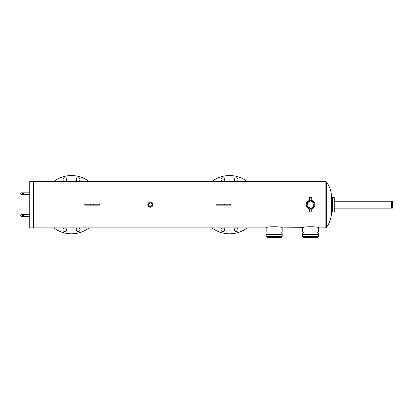 <?xml version="1.0" encoding="UTF-8"?>
<svg xmlns="http://www.w3.org/2000/svg" width="413" height="413" viewBox="0 0 413 413"><rect width="100%" height="100%" fill="white"/><g stroke="black" fill="none" stroke-linecap="round" stroke-linejoin="round"><path stroke-width="0.62" d="M302.584 234.723L318.588 234.723L318.588 236.546L302.584 236.546L302.584 234.723L318.588 234.723L318.588 232.906L302.584 232.906L302.584 234.723M303.498 236.546L303.498 237.454L317.68 237.454L317.68 236.546M266.168 234.723L282.167 234.723L282.167 236.546L266.168 236.546L266.168 234.723L282.167 234.723L282.167 232.906L266.168 232.906L266.168 234.723M267.077 236.546L267.077 237.454L281.258 237.454L281.258 236.546M331.531 197.393L334.262 197.393L334.262 211.962L332.439 211.962L332.439 197.393L332.439 211.962L331.531 211.962L331.531 197.393A25.967 25.967 0 0 0 326.631 182.216L326.631 227.14A1.822 1.822 0 0 1 325.155 227.899L318.588 227.899C319.089 226.36 302.089 226.36 302.584 227.899L302.584 231.992L318.588 231.992L318.588 227.899M22.472 193.754A0.909 0.909 0 0 1 21.559 194.662A0.909 0.909 0 0 1 20.65 193.754A0.909 0.909 0 0 1 21.559 192.84A0.909 0.909 0 0 1 22.472 193.754A0.909 0.909 0 0 1 21.559 194.662A0.909 0.909 0 0 1 20.65 193.754A0.909 0.909 0 0 1 21.559 192.84A0.909 0.909 0 0 1 22.472 193.754A0.909 0.909 0 0 0 21.559 192.84A0.909 0.909 0 0 0 20.65 193.754M22.472 215.607A0.909 0.909 0 0 1 21.559 216.515A0.909 0.909 0 0 1 20.65 215.607A0.909 0.909 0 0 1 21.559 214.693A0.909 0.909 0 0 1 22.472 215.607A0.909 0.909 0 0 1 21.559 216.515A0.909 0.909 0 0 1 20.65 215.607A0.909 0.909 0 0 1 21.559 214.693A0.909 0.909 0 0 1 22.472 215.607A0.909 0.909 0 0 0 21.559 214.693A0.909 0.909 0 0 0 20.65 215.607M303.302 227.661L282.167 227.899C282.668 226.36 265.667 226.36 266.168 227.899L33.396 227.899L33.396 181.462L29.757 181.462L29.757 227.899L33.396 227.899L33.396 181.462L325.155 181.462A1.822 1.822 0 0 1 326.631 182.216M230.464 205.132L215.896 205.132L215.896 204.223L230.464 204.223L230.464 205.132M99.352 205.132L84.784 205.132L84.784 204.223L99.352 204.223L99.352 205.132M391.441 204.678L392.35 204.678L392.35 201.219L391.441 201.219L391.441 208.137L334.262 208.137M392.35 204.678L392.35 208.137L391.441 208.137M222.839 231.564A1.822 1.822 0 0 1 221.017 229.742A1.822 1.822 0 0 1 222.839 227.924A1.822 1.822 0 0 1 224.657 229.742A1.822 1.822 0 0 1 222.839 231.564M222.839 181.436A1.822 1.822 0 0 1 221.017 179.614A1.822 1.822 0 0 1 222.839 177.791A1.822 1.822 0 0 1 224.657 179.614A1.822 1.822 0 0 1 222.839 181.436M236.272 181.436A1.822 1.822 0 0 1 234.45 179.614A1.822 1.822 0 0 1 236.272 177.791A1.822 1.822 0 0 1 238.089 179.614A1.822 1.822 0 0 1 236.272 181.436M236.272 231.564A1.822 1.822 0 0 1 234.45 229.742A1.822 1.822 0 0 1 236.272 227.924A1.822 1.822 0 0 1 238.089 229.742A1.822 1.822 0 0 1 236.272 231.564M211.952 181.462A29.137 29.137 0 0 1 247.155 181.462M247.155 227.899A29.137 29.137 0 0 1 211.952 227.899M64.738 231.564A1.822 1.822 0 0 1 62.921 229.742A1.822 1.822 0 0 1 64.738 227.924A1.822 1.822 0 0 1 66.56 229.742A1.822 1.822 0 0 1 64.738 231.564M64.738 181.436A1.822 1.822 0 0 1 62.921 179.614A1.822 1.822 0 0 1 64.738 177.791A1.822 1.822 0 0 1 66.56 179.614A1.822 1.822 0 0 1 64.738 181.436M78.171 181.436A1.822 1.822 0 0 1 76.348 179.614A1.822 1.822 0 0 1 78.171 177.791A1.822 1.822 0 0 1 79.993 179.614A1.822 1.822 0 0 1 78.171 181.436M78.171 231.564A1.822 1.822 0 0 1 76.348 229.742A1.822 1.822 0 0 1 78.171 227.924A1.822 1.822 0 0 1 79.993 229.742A1.822 1.822 0 0 1 78.171 231.564M53.855 181.462A29.137 29.137 0 0 1 89.058 181.462M89.058 227.899A29.137 29.137 0 0 1 53.855 227.899M149.052 205.963L150.342 206.5C147.993 205.287 147.993 204.074 150.342 202.86L148.659 203.981M148.556 204.321L148.825 205.689M310.788 208.317L310.586 208.322A3.64 3.64 0 0 0 314.231 204.678A3.64 3.64 0 0 0 310.586 201.038L310.132 201.064L310.586 201.038A3.64 3.64 0 0 0 306.947 204.678A3.64 3.64 0 0 0 310.586 208.322L307.561 206.701M310.132 201.064L307.484 202.773L307.158 205.906M152.129 204.321L150.342 202.86A1.822 1.822 0 0 0 148.52 204.678A1.822 1.822 0 0 0 150.342 206.5L151.855 205.689M310.586 201.038L311.041 201.064L310.586 201.038M267.077 231.992L267.077 232.906M281.258 231.992L281.258 232.906M266.886 227.661L266.168 227.899L266.168 231.992L282.167 231.992L282.167 227.899M303.498 231.992L303.498 232.906M317.68 231.992L317.68 232.906M311.738 208.885L311.758 211.962L309.414 211.962L309.414 208.88L311.758 208.88L314.21 207.104M309.719 200.408L309.44 200.475M310.586 200.32A4.357 4.357 0 0 0 306.229 204.678A4.357 4.357 0 0 0 310.586 209.04A4.357 4.357 0 0 0 314.949 204.678A4.357 4.357 0 0 0 310.586 200.32L309.414 200.481L306.565 203.005M306.482 206.149L306.962 207.099M307.215 207.445L308.16 208.302M152.831 204.182L152.686 205.648M150.342 207.218A2.54 2.54 0 0 0 152.877 204.678A2.54 2.54 0 0 0 150.342 202.143A2.54 2.54 0 0 0 147.802 204.678A2.54 2.54 0 0 0 150.342 207.218M331.531 211.962A25.967 25.967 0 0 1 326.631 227.14M311.758 200.481L311.758 197.393L309.414 197.393L309.414 200.481L309.683 200.413M152.025 205.375L152.129 205.034M150.342 202.86C152.691 204.068 152.691 205.287 150.342 206.5A1.822 1.822 0 0 0 152.16 204.678A1.822 1.822 0 0 0 150.342 202.86M310.586 208.322L313.162 207.254M313.617 206.706L313.885 203.129L310.958 201.054M29.757 194.662L23.381 194.662L23.381 192.84L21.559 192.84M29.757 216.515L23.381 216.515L23.381 214.693L21.559 214.693M224.527 205.132L224.527 204.223M221.833 205.132L221.833 204.223M93.415 205.132L93.415 204.223M90.721 205.132L90.721 204.223M325.155 227.899L325.155 181.462M391.441 201.219L334.262 201.219M23.381 194.662L21.559 194.662M23.381 216.515L21.559 216.515M29.757 214.693L23.381 214.693M29.757 192.84L23.381 192.84"/></g></svg>

